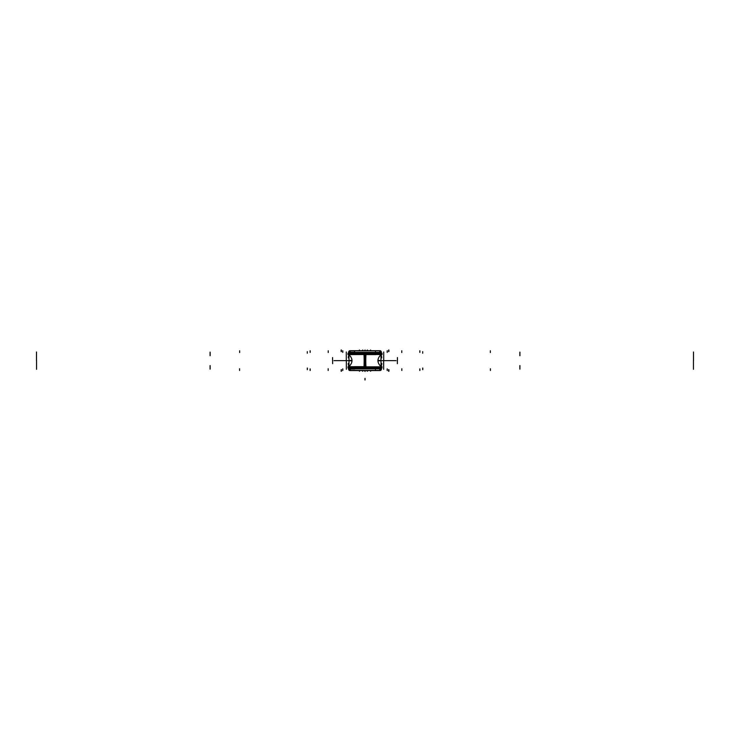 <?xml version="1.0" encoding="UTF-8"?>
<svg xmlns="http://www.w3.org/2000/svg" width="730" height="730" viewBox="0 0 730 730"><rect width="100%" height="100%" fill="white"/><g stroke="black" fill="none" stroke-linecap="round" stroke-linejoin="round"><path stroke-width="1.09" d="M381.343 354.452L348.894 354.607C353.019 358.631 353.019 362.646 348.894 366.67L380.969 367.108L380.969 366.624L380.951 369.307L381.014 367.09M349.177 367.062L381.343 366.825M379.992 352.389L379.691 350.929L380.914 352.298A1.214 1.195 -90 0 0 380.056 350.966A1.214 1.195 90 0 1 381.005 351.979L381.106 354.607L364.243 354.169M380.12 350.966L380.056 352.544M381.014 351.979L381.014 354.196M381.014 354.634L381.014 360.812L377.912 360.812M381.416 368.978A1.214 1.195 -90 0 1 380.075 370.338A1.214 1.195 -90 0 0 381.005 369.307M349.944 370.502L349.88 368.732M381.014 366.652L381.014 360.474L380.951 366.606M380.33 368.887L349.643 368.887M379.928 370.502L379.855 367.765L380.832 367.765M350.19 370.584L350.19 368.732M350.245 369.042L350.245 370.429M354.689 370.584L350.135 370.584L350.135 368.732M375.612 370.584L354.379 370.584M375.612 368.732L354.379 368.732M375.412 368.887L375.412 370.429M375.302 370.584L379.865 370.584M375.302 367.92L375.302 368.732L375.302 367.92L375.302 368.732L375.302 367.92L375.302 368.732L379.865 368.732M379.755 370.429L379.755 368.887M379.81 370.584L379.81 368.732M380.421 370.429L349.643 370.429M349.661 352.389L380.339 352.389M379.81 350.692L379.81 352.544M379.755 352.389L379.755 350.847M375.311 350.692L379.865 350.692L379.865 352.544L375.311 352.544L375.302 353.356L375.302 352.544L375.302 353.356M375.421 350.847L375.421 352.389M354.379 350.692L375.621 350.692M354.379 352.544L375.621 352.544M354.579 352.234L354.579 350.847M354.689 350.692L350.135 350.692L350.135 352.544M350.19 350.692L350.19 352.544M349.661 350.847L380.339 350.847M381.58 367.108L348.356 367.108M364.243 367.108L365.693 367.108M381.58 354.169L348.356 354.169M365.693 354.169L349.031 354.169L349.031 354.652L349.031 354.169M365.995 354.452A7.373 0.465 -90 0 0 365.995 366.825L348.657 366.825C353.092 362.701 353.092 358.576 348.657 354.452L365.995 354.452M355.017 354.169L376.014 354.607L364.963 354.169L374.919 354.169L364.963 354.169L364.963 366.67L353.922 366.67L364.963 366.67L364.963 354.607L364.963 367.108L374.919 367.108M381.279 354.452L363.941 354.452A7.373 0.465 -90 0 1 363.941 366.825L381.279 366.825C376.844 362.701 376.844 358.576 381.279 354.452M381.562 353.356L348.374 353.356M380.832 353.512L379.855 353.512L379.855 352.544M380.951 351.979L379.865 351.988M380.056 352.143L380.868 352.143M379.974 353.356L379.974 352.389M379.992 352.143L379.691 350.929L379.992 352.143M349.643 350.929L350.135 350.929L349.643 350.929M348.648 352.298A1.214 1.195 90 0 1 349.88 350.929A1.214 1.195 -90 0 0 348.995 352.298L350.227 350.929L349.013 352.143L349.88 352.143L349.013 352.143L349.013 353.439M350.245 350.929L349.962 353.356M349.88 352.544L350.135 350.774M349.013 353.512L349.013 351.988L350.081 351.988L350.081 353.512L349.104 353.512M354.743 352.234L349.852 352.234L349.852 353.512L354.743 353.512M354.634 353.356L354.634 352.544M354.433 353.512L375.503 353.512M379.865 352.234L380.084 353.512L375.193 353.512M348.995 351.979L348.986 354.169M348.986 354.68L348.986 360.812L352.024 360.812M350.108 354.169L350.117 353.512L350.081 354.169M380.951 354.68L380.951 360.812M348.374 367.92L381.562 367.92M349.104 367.765L350.081 367.765L350.081 369.289L349.013 369.289L349.013 367.765M349.88 369.134L349.068 369.134M349.962 367.92L350.245 370.347M350.135 369.453A1.214 0.803 90 0 1 350.108 369.042A1.214 0.803 90 0 0 350.245 369.791M350.135 370.347L349.643 370.347L350.135 370.347M349.88 370.311A1.214 1.195 90 0 1 348.995 368.978L350.227 370.347L349.013 369.134M380.056 370.311A1.214 1.195 90 0 0 380.941 368.978L379.7 370.347L379.992 368.887M380.056 369.134L380.868 369.134M380.056 368.732L380.056 370.502M379.691 370.347L379.992 369.134L379.691 370.347L379.992 369.134L379.691 370.347L380.914 369.134M380.951 369.307L379.865 369.289M379.974 368.887L379.974 367.92M379.865 369.042L380.084 367.765L375.193 367.765M375.503 367.765L354.433 367.765M354.634 368.732L354.634 367.92M354.743 369.042L349.852 369.042L349.852 367.765L354.743 367.765M377.912 360.474L380.951 360.474M379.81 367.765L379.846 367.108L379.81 367.765M348.986 369.307L348.986 367.108M348.986 366.606L348.986 360.474L352.024 360.474M365.036 371.424L365.027 370.584L365.036 371.424M365.036 380.001L365.036 378.377L365.036 380.001M419.878 352.389L419.878 350.774M349.332 351.294L349.332 350.774M342.808 352.389L342.808 350.774M328.226 352.544L328.226 350.774M382.556 360.638L396.052 360.638C405.022 360.638 405.022 360.638 396.052 360.638L380.951 360.638L396.052 360.638C405.022 360.638 405.022 360.638 396.052 360.638L391.727 360.638L396.052 360.638C405.022 360.638 405.022 360.638 396.052 360.638L380.951 360.638L396.052 360.638C405.022 360.638 405.022 360.638 396.052 360.638L391.727 360.638L396.052 360.638C405.022 360.638 405.022 360.638 396.052 360.638L380.951 360.638L396.052 360.638C405.022 360.638 405.022 360.638 396.052 360.638L391.727 360.638L396.052 360.638C405.022 360.638 405.022 360.638 396.052 360.638L380.951 360.638L396.052 360.638C405.022 360.638 405.022 360.638 396.052 360.638L382.556 360.638M387.265 352.389L387.265 350.774M519.924 352.143L519.924 353.767M210.14 352.143L210.14 353.767M310.195 352.389L310.195 350.774M239.65 352.544L239.65 350.774M210.14 353.356L210.14 354.981M383.724 351.979L383.724 360.812M382.018 353.201L382.018 354.643M519.924 354.087L519.924 355.702M519.924 353.356L519.924 354.981M693.5 351.979L693.5 360.812M397.421 357.572L397.421 360.793M210.14 354.087L210.14 355.702M348.986 355.072A3.239 1.679 90 0 0 348.274 357.882M310.195 368.887L310.195 370.512M380.731 369.918L380.731 370.502M387.265 368.887L387.265 370.512M401.838 368.732L401.838 370.502M342.808 368.887L342.808 370.512M210.14 369.134L210.14 367.518M519.924 369.134L519.924 367.518M419.878 368.887L419.878 370.512M490.414 368.732L490.414 370.502M519.924 367.92L519.924 366.305M346.349 369.307L346.349 360.474M348.046 368.075L348.046 366.633M210.14 367.19L210.14 365.575M210.14 367.92L210.14 366.305M36.564 369.307L36.564 360.474M332.643 363.704L332.643 360.483M519.924 367.19L519.924 365.575M380.951 366.36A3.239 1.679 -90 0 0 381.79 363.394M348.986 360.638L334.012 360.638C325.051 360.638 325.051 360.638 334.012 360.638L348.986 360.638L334.012 360.638C325.051 360.638 325.051 360.638 334.012 360.638L346.942 360.638C348.63 360.638 348.63 360.638 346.942 360.638L348.876 360.638L346.942 360.638C348.63 360.638 348.63 360.638 346.942 360.638C348.63 360.638 348.63 360.638 346.942 360.638L348.876 360.638L346.942 360.638C348.63 360.638 348.63 360.638 346.942 360.638C348.63 360.638 348.63 360.638 346.942 360.638L348.876 360.638L346.942 360.638C348.63 360.638 348.63 360.638 346.942 360.638C348.63 360.638 348.63 360.638 346.942 360.638L348.876 360.638L346.942 360.638C348.63 360.638 348.63 360.638 346.942 360.638L334.012 360.638C325.051 360.638 325.051 360.638 334.012 360.638L348.986 360.638L334.012 360.638C325.051 360.638 325.051 360.638 334.012 360.638L348.986 360.638L334.012 360.638C325.051 360.638 325.051 360.638 334.012 360.638L348.986 360.638L334.012 360.638C325.051 360.638 325.051 360.638 334.012 360.638L348.986 360.638L334.012 360.638C325.051 360.638 325.051 360.638 334.012 360.638L348.986 360.638L334.012 360.638C325.051 360.638 325.051 360.638 334.012 360.638L348.986 360.638M381.188 360.638L383.122 360.638C381.434 360.638 381.434 360.638 383.122 360.638L381.014 360.638L383.122 360.638C381.434 360.638 381.434 360.638 383.122 360.638C381.434 360.638 381.434 360.638 383.122 360.638L381.224 360.638L383.122 360.638C381.434 360.638 381.434 360.638 383.122 360.638C381.434 360.638 381.434 360.638 383.122 360.638L381.224 360.638L383.122 360.638C381.434 360.638 381.434 360.638 383.122 360.638C381.434 360.638 381.434 360.638 383.122 360.638L381.224 360.638L383.122 360.638C381.434 360.638 381.434 360.638 383.122 360.638L381.188 360.638M391.563 360.638C379.992 360.638 379.992 360.638 391.563 360.638C403.142 360.638 403.142 360.638 391.563 360.638C379.992 360.638 379.992 360.638 391.563 360.638C403.142 360.638 403.142 360.638 391.563 360.638C380.193 360.638 380.193 360.638 391.563 360.638C402.942 360.638 402.942 360.638 391.563 360.638C380.193 360.638 380.193 360.638 391.563 360.638C402.942 360.638 402.942 360.638 391.563 360.638C379.992 360.638 379.992 360.638 391.563 360.638C403.142 360.638 403.142 360.638 391.563 360.638C379.992 360.638 379.992 360.638 391.563 360.638C403.142 360.638 403.142 360.638 391.563 360.638C380.193 360.638 380.193 360.638 391.563 360.638C402.942 360.638 402.942 360.638 391.563 360.638C380.193 360.638 380.193 360.638 391.563 360.638C402.942 360.638 402.942 360.638 391.563 360.638M338.501 360.638C350.071 360.638 350.071 360.638 338.501 360.638C326.921 360.638 326.921 360.638 338.501 360.638C350.071 360.638 350.071 360.638 338.501 360.638C326.921 360.638 326.921 360.638 338.501 360.638C349.871 360.638 349.871 360.638 338.501 360.638C327.122 360.638 327.122 360.638 338.501 360.638C349.871 360.638 349.871 360.638 338.501 360.638C327.122 360.638 327.122 360.638 338.501 360.638C350.071 360.638 350.071 360.638 338.501 360.638C326.921 360.638 326.921 360.638 338.501 360.638C350.071 360.638 350.071 360.638 338.501 360.638C326.921 360.638 326.921 360.638 338.501 360.638C349.871 360.638 349.871 360.638 338.501 360.638C327.122 360.638 327.122 360.638 338.501 360.638C349.871 360.638 349.871 360.638 338.501 360.638C327.122 360.638 327.122 360.638 338.501 360.638M307.376 369.663L307.376 368.039M422.779 369.663L422.779 368.039M341.166 369.663L341.166 371.278M422.688 369.663L422.688 368.039M307.293 369.663L307.293 368.039M379.755 370.584L379.755 368.732M388.898 369.663L388.898 371.278M362.701 370.584L362.701 371.278M388.67 369.663L388.67 371.278M359.452 370.584L359.452 371.278L359.416 370.584M370.63 370.584L370.63 371.278L370.594 370.584M341.412 369.663L341.412 371.278M367.336 370.584L367.336 371.278M367.299 370.584L367.299 371.278M341.348 369.663L341.348 371.278M388.606 369.663L388.606 371.278M362.664 370.584L362.664 371.278M364.973 370.584L364.963 371.424L364.963 370.584M422.697 351.623L422.697 353.238L422.697 351.623M307.303 351.623L307.303 353.238L307.303 351.623M388.862 351.623L388.862 349.998M375.421 350.692L375.421 352.544M341.138 351.623L341.138 349.998M365.036 350.692L365.036 349.998L365.036 350.692M367.345 350.692L367.345 349.998L367.345 350.692M341.394 351.623L341.394 349.998L341.394 351.623M370.594 350.692L370.594 349.998L370.594 350.692M359.416 350.692L359.416 349.998L359.416 350.692M388.652 351.623L388.652 349.998L388.652 351.623M362.719 350.692L362.719 349.998L362.719 350.692M364.963 380.001L364.963 378.377L364.963 380.001M364.963 366.67L364.963 354.607L364.963 366.67L353.922 366.67M376.014 354.607L364.963 354.607M349.068 352.143L349.88 352.143M379.171 354.488L379.81 354.087M350.117 354.087L350.765 354.488M364.963 354.059L364.963 353.512M379.974 353.512L379.974 351.988M310.122 352.389L310.122 350.774M380.668 352.544L380.668 350.774M387.192 352.389L387.192 350.774M401.774 352.544L401.774 350.774M342.735 352.389L342.735 350.774M210.076 352.143L210.076 353.767M380.056 350.938A1.214 1.195 -90 0 1 381.352 352.298M519.86 352.143L519.86 353.767M419.805 352.389L419.805 350.774M490.35 352.544L490.35 350.774M349.962 351.988L349.962 353.512M519.86 353.356L519.86 354.981M346.276 351.979L346.276 360.812M347.982 353.201L347.982 354.643M210.076 354.087L210.076 355.702M210.076 353.356L210.076 354.981M36.5 351.979L36.5 360.812M332.579 357.572L332.579 360.793M519.86 354.087L519.86 355.702M380.951 354.99A3.239 1.679 -90 0 1 381.726 357.882M350.765 366.788L350.117 367.19M379.81 367.19L379.171 366.788M364.963 367.217L364.963 367.765M349.962 367.765L349.962 369.289M419.805 368.887L419.805 370.512M349.268 368.732L349.268 370.502M342.735 368.887L342.735 370.512M328.162 368.732L328.162 370.502M387.192 368.887L387.192 370.512M519.86 369.134L519.86 367.518M349.88 370.338A1.214 1.195 90 0 1 348.584 368.978M210.076 369.134L210.076 367.518M310.122 368.887L310.122 370.512M239.586 368.732L239.586 370.502M379.974 369.289L379.974 367.765M210.076 367.92L210.076 366.305M383.651 369.307L383.651 360.474M381.954 368.075L381.954 366.633M519.86 367.19L519.86 365.575M519.86 367.92L519.86 366.305M693.436 369.307L693.436 360.474M397.357 363.704L397.357 360.483M210.076 367.19L210.076 365.575M348.986 366.287A3.239 1.679 90 0 1 348.21 363.394M380.969 354.652L380.969 354.169L380.969 354.652M380.905 367.108L381.042 366.67C376.917 362.646 376.917 358.631 381.042 354.607L380.905 354.169M349.031 366.624L349.031 367.108L349.031 366.624M374.563 354.524L375.84 353.247M355.373 354.524L354.096 353.247M374.663 354.424L375.612 353.475M355.273 354.424L354.324 353.475M380.914 353.512L380.914 351.988M380.914 352.061L380.914 353.347M380.914 352.143L379.7 350.929M355.373 366.761L354.096 368.029M374.563 366.761L375.84 368.029M355.273 366.862L354.324 367.801M374.663 366.862L375.612 367.801M349.013 369.216L349.013 367.929M380.914 369.289L380.914 367.765M380.914 369.124L380.914 367.838"/></g></svg>
